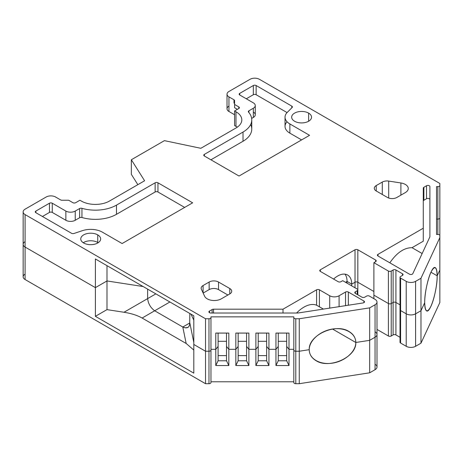 <?xml version="1.0" encoding="UTF-8"?>
<svg xmlns="http://www.w3.org/2000/svg" width="463" height="463" viewBox="0 0 463 463"><rect width="100%" height="100%" fill="white"/><g stroke="black" fill="none" stroke-linecap="round" stroke-linejoin="round"><path stroke-width="0.69" d="M439.85 300.522A1.991 1.146 180 0 1 439.85 300.533A1.991 1.146 180 0 0 439.85 300.522A1.991 1.146 180 0 1 439.85 300.533L439.85 268.065A1.991 1.146 0 0 0 439.85 268.048A1.991 1.146 180 0 1 439.85 268.065L439.85 270.056L437.176 275.821L430.937 272.215L437.176 275.821C437.419 289.873 430.127 313.845 426.527 310.823C425.335 310.031 424.727 307.322 424.698 302.709L420.983 310.714L420.983 343.181L439.85 302.53L420.983 343.181L415.6 346.289A6.627 3.826 180 0 1 406.225 346.289L400.599 343.042A1.991 1.146 180 0 1 400.02 342.232L400.02 309.764A1.991 1.146 0 0 0 400.599 310.575L400.599 343.042A1.991 1.146 180 0 1 400.599 341.422A1.991 1.146 180 0 0 400.599 343.042L406.225 346.289L406.225 313.821A6.627 3.826 0 0 0 415.6 313.821L420.983 310.714L420.983 278.246L415.595 281.354L420.983 278.246L439.85 237.588L439.85 235.592A1.991 1.146 0 0 0 437.859 234.446L437.859 219.086A1.991 1.146 0 0 0 439.85 217.934L439.85 235.586A1.991 1.146 0 0 0 437.859 234.446L437.859 219.086A1.991 1.146 0 0 0 439.85 217.934A1.991 1.146 180 0 1 437.859 219.086A1.991 1.146 0 0 0 439.85 217.934L439.85 235.586A1.991 1.146 0 0 0 437.859 234.446L437.859 186.612A1.991 1.146 0 0 0 439.85 185.466L439.85 183.475L259.419 79.3A6.627 3.826 0 0 0 250.043 79.3L228.954 91.477A6.627 3.826 0 0 0 227.015 94.186A6.627 3.826 0 0 0 228.954 96.889L234 99.8A1.991 1.146 180 0 1 234.579 100.61L234.579 107.711L237.392 109.337M400.02 337.295L395.911 334.928A1.991 1.146 0 0 0 393.104 334.928L393.104 302.461A1.991 1.146 180 0 1 395.911 302.461A1.991 1.146 0 0 0 393.104 302.461L391.229 303.543L393.104 302.461A1.991 1.146 180 0 1 395.911 302.461L395.911 334.928A1.991 1.146 0 0 0 393.104 334.928L393.104 302.461A1.991 1.146 180 0 1 395.911 302.461L395.911 334.928A1.991 1.146 0 0 0 393.104 334.928L393.104 302.461L391.229 303.543L393.104 302.461L391.229 303.543L393.104 302.461L393.104 269.987L391.229 271.069L391.229 336.011L393.104 334.928L391.229 336.011A1.991 1.146 180 0 1 388.416 336.011L376.998 329.419M376.998 334.523A6.627 3.826 180 0 1 375.059 337.226L375.059 304.758A6.627 3.826 0 0 0 376.998 302.05L376.998 334.523A6.627 3.826 180 0 1 375.059 337.226A6.627 3.826 180 0 0 376.998 334.494A6.627 3.826 180 0 1 376.998 334.523L376.998 366.991A6.627 3.826 180 0 1 375.059 369.694L369.677 372.802L299.254 383.7L295.799 383.7A1.991 1.146 180 0 1 293.814 382.548L293.814 350.092A1.991 1.146 0 0 0 295.799 351.232A1.991 1.146 180 0 1 293.814 350.08L293.814 350.08A1.991 1.146 0 0 0 295.799 351.232L299.26 351.232L309.232 349.687L299.254 351.232L295.799 351.232L295.799 383.7A1.991 1.146 180 0 1 293.814 382.548L293.814 350.092A1.991 1.146 0 0 0 295.799 351.232L295.799 383.7A1.991 1.146 180 0 1 293.814 382.548L293.814 316.848L210.966 316.848L210.966 382.548A1.991 1.146 180 0 1 208.975 383.7L205.526 383.7L25.089 279.525A6.627 3.826 180 0 1 23.15 276.822L23.15 244.383M218.096 345.682L218.096 360.787L226.511 360.787L228.832 365.55L215.781 365.55L218.096 360.787L218.096 333.082L218.096 346.446L215.781 349.316L210.966 349.316L215.781 349.316L215.781 365.55L218.096 360.787L226.511 360.787L226.511 346.446L228.832 349.316L235.835 349.316L235.835 365.55L238.15 360.787L246.571 360.787L246.571 346.446L248.886 349.316L255.889 349.316L255.889 365.55L258.209 360.787L266.624 360.787L266.624 346.446L268.945 349.316L275.948 349.316L275.948 365.55L278.263 360.787L286.678 360.787L286.678 346.446L288.999 349.316L293.814 349.316L288.999 349.316L288.999 365.55L275.948 365.55L278.263 360.787L278.263 345.682L278.263 346.446L275.948 349.316L268.945 349.316L268.945 365.55L255.889 365.55L258.209 360.787L258.209 345.682L258.209 346.446L255.889 349.316L248.886 349.316L248.886 365.55L235.835 365.55L238.15 360.787L238.15 345.682L238.15 346.446L235.835 349.316L228.832 349.316L228.832 365.55L215.781 365.55L218.096 360.787L218.096 345.682L218.096 346.446L215.781 349.316L210.966 349.316L210.966 381.784L293.814 381.784L293.814 382.548L293.814 381.784L210.966 381.784L210.966 382.548A1.991 1.146 180 0 1 208.975 383.7L205.526 383.7L25.089 279.525A6.627 3.826 180 0 1 25.089 274.113A6.627 3.826 180 0 0 25.089 279.525L25.089 247.057A6.627 3.826 180 0 1 23.15 244.354A6.627 3.826 0 0 0 25.089 247.057L25.089 279.525L205.526 383.7L205.526 351.232L193.806 344.466L193.806 373.143L95.39 316.327L193.806 373.143L193.806 315.783L95.39 258.962L193.806 315.783L193.806 373.143L95.39 316.327L95.39 287.645L106.988 280.948L143.165 286.545L106.988 280.948L95.39 287.645L25.089 247.057A6.627 3.826 180 0 1 25.089 241.645A6.627 3.826 180 0 0 25.089 247.057L25.089 279.525M436.534 219.086L437.859 219.086L437.859 186.612L436.534 186.612L436.534 234.446L436.534 228.786L436.534 234.446L436.534 228.786L436.534 234.446L437.859 234.446L436.534 234.446L436.534 186.612L437.859 186.612A1.991 1.146 0 0 0 439.85 185.466L439.85 217.934A1.991 1.146 180 0 1 437.859 219.086L436.534 219.086L436.534 221.864L436.534 219.086L437.859 219.086L436.534 219.086L437.859 219.086L436.534 219.086L436.534 186.612L437.859 186.612A1.991 1.146 0 0 0 439.85 185.466L439.85 268.065L439.85 235.592L439.85 237.588L420.983 278.246L420.983 343.181L415.6 346.289A6.627 3.826 180 0 1 406.225 346.289L400.599 343.042L400.599 310.575L400.599 343.042M406.225 346.289L406.225 313.821L400.599 310.575A1.991 1.146 0 0 1 400.02 309.764A1.991 1.146 0 0 0 400.599 310.575L406.225 313.821A6.627 3.826 0 0 0 415.595 313.821L420.983 310.714L420.983 343.181L415.6 346.289A6.627 3.826 180 0 1 406.225 346.289L406.225 313.821A6.627 3.826 0 0 0 415.6 313.821L420.983 310.714L420.983 278.246L439.85 237.588L439.85 235.592L439.85 268.065A1.991 1.146 0 0 0 439.85 268.048A1.991 1.146 180 0 1 439.85 268.065L439.85 302.53L420.983 343.181M391.229 336.011A1.991 1.146 180 0 1 388.416 336.011L388.416 271.069A1.991 1.146 0 0 0 391.229 271.069L393.104 269.987A1.991 1.146 180 0 1 395.911 269.987L402.474 273.778A1.991 1.146 180 0 1 402.474 275.398L402.474 273.778A1.991 1.146 180 0 1 402.474 275.398L402.474 273.778A1.991 1.146 180 0 1 403.059 274.588A1.991 1.146 180 0 1 402.474 275.398L402.474 273.778L395.911 269.987L395.911 302.461L400.02 304.828L395.911 302.461A1.991 1.146 0 0 0 393.104 302.461L393.104 269.987A1.991 1.146 180 0 1 395.911 269.987L395.911 302.461A1.991 1.146 0 0 0 393.104 302.461L393.104 269.987L391.229 271.069L391.229 336.011A1.991 1.146 180 0 1 388.416 336.011L388.416 303.543A1.991 1.146 0 0 0 391.229 303.543L391.229 336.011L393.104 334.928M388.416 336.011L388.416 303.543L373.884 295.151L373.884 298.67L373.884 262.683L375.643 261.67L375.643 260.044L357.835 249.765L357.835 282.233A1.991 1.146 0 0 0 355.023 282.233A1.991 1.146 180 0 1 357.835 282.233L357.835 294.815L357.835 282.233A1.991 1.146 0 0 0 355.023 282.233L351.741 284.126L347.047 281.417L351.741 284.126L355.023 282.233A1.991 1.146 180 0 1 357.835 282.233A1.991 1.146 0 0 0 355.023 282.233L351.741 284.126A19.886 11.482 120 0 0 347.626 275.022A19.886 11.482 120 0 0 333.603 279.062A19.886 11.482 120 0 1 351.741 284.126L347.047 281.417L345.525 282.297L347.047 281.417A19.886 11.482 120 0 0 344.993 274.154A19.886 11.482 120 0 1 347.047 281.417L351.741 284.126L355.023 282.233A1.991 1.146 180 0 1 357.835 282.233L357.83 289.879A1.991 1.146 0 0 0 357.251 289.062L342.718 280.676L340.965 281.689A1.991 1.146 180 0 1 338.152 281.689L320.344 271.411A1.991 1.146 180 0 1 319.759 270.595A1.991 1.146 180 0 1 320.344 269.784L355.023 249.765A1.991 1.146 180 0 1 357.835 249.765L357.835 282.233L373.884 291.499L357.835 282.233L373.884 291.499L357.835 282.233L373.884 291.499L357.835 282.233L357.835 249.765A1.991 1.146 180 0 0 355.023 249.765A1.991 1.146 180 0 1 357.835 249.765L375.643 260.044A1.991 1.146 180 0 1 376.228 260.854A1.991 1.146 180 0 1 375.643 261.67L375.643 260.044A1.991 1.146 180 0 1 375.643 261.67L375.643 260.044L357.835 249.765M376.998 334.494A6.627 3.826 180 0 1 375.059 337.226L369.677 340.334L369.677 372.802L375.059 369.694L375.059 337.226L369.677 340.334L369.677 307.866L299.26 318.758L369.677 307.866L375.059 304.758L369.677 307.866L369.677 372.802L299.254 383.7L295.799 383.7L299.254 383.7L369.677 372.802L369.677 307.866L375.059 304.758A6.627 3.826 0 0 0 375.059 299.347L369.433 296.1A1.991 1.146 0 0 0 366.621 296.1L364.746 297.182A1.991 1.146 180 0 1 361.939 297.182L355.376 293.392A1.991 1.146 180 0 1 354.791 292.581A1.991 1.146 180 0 1 355.376 291.771L355.376 293.392A1.991 1.146 180 0 1 355.376 291.771L355.376 293.392A1.991 1.146 180 0 1 355.376 291.771L355.376 293.392L361.939 297.182L355.376 293.392M218.096 333.082L218.096 346.446L215.781 349.316L210.966 349.316L210.966 350.08A1.991 1.146 180 0 1 208.975 351.232L205.526 351.232L208.975 351.232L205.526 351.232L205.526 318.758L208.975 318.758A1.991 1.146 0 0 0 210.966 317.612L210.966 316.848L293.814 316.848L293.814 317.612A1.991 1.146 0 0 0 295.799 318.758L295.799 351.232A1.991 1.146 180 0 1 293.814 350.08L293.814 317.612A1.991 1.146 0 0 0 295.799 318.758L295.799 351.232L299.254 351.232L309.232 349.687C309.139 358.819 320.06 365.128 332.521 363.131C344.981 361.267 355.897 351.585 355.804 342.481L332.521 329.037L355.804 342.481L332.521 329.037L355.804 342.481L369.677 340.334L355.804 342.481C356.718 356.921 329.494 369.387 316.055 360.683C311.611 358.009 309.336 354.345 309.232 349.687C308.323 335.247 335.548 322.78 348.986 331.485C353.431 334.153 355.7 337.822 355.804 342.481L332.521 329.037L355.804 342.481L369.677 340.334L375.059 337.226L369.677 340.334L355.804 342.481C355.897 351.585 344.981 361.267 332.521 363.131C320.06 365.128 309.139 358.819 309.232 349.687L299.254 351.232L299.254 383.7L299.254 351.232L295.799 351.232A1.991 1.146 180 0 1 293.814 350.08L293.814 317.612A1.991 1.146 0 0 0 295.799 318.758L299.26 318.758L369.677 307.866M286.678 341.283L278.263 341.283L286.678 341.283M266.624 341.283L258.209 341.283L266.624 341.283M246.571 341.283L238.15 341.283L246.571 341.283M226.511 341.283L218.096 341.283L226.511 341.283M293.814 381.784L210.966 381.784L210.966 350.08A1.991 1.146 180 0 1 208.975 351.232L205.526 351.232L208.975 351.232L208.975 383.7L208.975 351.232A1.991 1.146 0 0 0 210.966 350.08L210.966 382.548A1.991 1.146 180 0 1 208.975 383.7L205.526 383.7L205.526 351.232L193.806 344.466L193.806 315.783L95.39 258.962L95.39 287.645L25.089 247.057L95.39 287.645L106.988 280.948L143.165 286.545L106.988 280.948L95.39 287.645L95.39 316.327L106.988 309.631L106.988 280.948L143.165 286.545L106.988 280.948L95.39 287.645L25.089 247.057L95.39 287.645L95.39 316.327L106.988 309.631L106.988 265.658L106.988 309.631L95.39 316.327M193.806 320.17L191.022 314.174L193.806 320.176M346.972 283.13A19.886 11.482 120 0 0 347.047 281.417L345.525 282.297L347.047 281.417A19.886 11.482 120 0 1 346.972 283.13A19.886 11.482 120 0 0 347.047 281.417L351.741 284.126A19.886 11.482 120 0 1 351.666 285.845A19.886 11.482 120 0 0 351.741 284.126A19.886 11.482 120 0 0 333.603 279.062M193.806 350.069L186.161 343.471L193.806 350.069L186.161 343.471L142.106 318.035C137.366 315.361 131.33 313.434 123.991 312.259L147.645 298.6C148.218 303.676 150.556 307.733 154.677 310.777L182.792 327.011L185.177 327.862L187.903 327.422L188.863 326.583L189.68 324.656L189.824 313.486M123.991 312.259L147.645 298.6C148.218 303.676 150.556 307.733 154.677 310.777L142.106 318.035C137.366 315.361 131.33 313.434 123.991 312.259L147.645 298.6C148.218 303.676 150.556 307.733 154.677 310.777L169.904 301.986L154.677 310.777L182.792 327.011L186.161 343.471L142.106 318.035C137.366 315.361 131.33 313.434 123.991 312.259L106.988 309.631M155.846 293.866L147.645 298.6L155.846 293.866L147.645 298.6L147.645 289.132M226.511 355.619L218.096 355.619M246.571 355.619L238.15 355.619M238.15 345.682L238.15 360.787L246.571 360.787L248.886 365.55L235.835 365.55L238.15 360.787L246.571 360.787L246.571 346.446L248.886 349.316L248.886 333.082L235.835 333.082L248.886 333.082L248.886 365.55L235.835 365.55L235.835 333.082L248.886 333.082L248.886 365.55L246.571 360.787L246.571 346.446L248.886 349.316L255.889 349.316L255.889 333.082L268.945 333.082L268.945 365.55L255.889 365.55L258.209 360.787L266.624 360.787L268.945 365.55L255.889 365.55L255.889 349.316L248.886 349.316L255.889 349.316L248.886 349.316L246.571 346.446L248.886 349.316L246.571 346.446L246.571 333.082M266.624 355.619L258.209 355.619M286.678 355.619L278.263 355.619M278.263 345.682L278.263 360.787L286.678 360.787L288.999 365.55L275.948 365.55L278.263 360.787L286.678 360.787L286.678 346.446L288.999 349.316L288.999 333.082L275.948 333.082L288.999 333.082L288.999 365.55L275.948 365.55L275.948 333.082L288.999 333.082L288.999 365.55L286.678 360.787L286.678 346.446L288.999 349.316L293.814 349.316L288.999 349.316L293.814 349.316L288.999 349.316L286.678 346.446L288.999 349.316L286.678 346.446L286.678 333.082M429.907 236.83L412.817 273.662A1.991 1.146 0 0 1 409.489 274.177A1.991 1.146 0 0 0 412.817 273.662L429.907 236.83L429.907 186.572A1.991 1.146 0 0 0 428.68 185.513A1.991 1.146 0 0 0 426.516 185.761L426.516 198.749A1.991 1.146 180 0 1 428.68 198.5A1.991 1.146 180 0 1 429.907 199.559L429.907 186.572A1.991 1.146 0 0 0 428.68 185.513A1.991 1.146 0 0 0 426.516 185.761L426.516 198.749A1.991 1.146 180 0 1 428.68 198.5A1.991 1.146 180 0 1 429.907 199.559L429.907 186.572A1.991 1.146 0 0 0 428.68 185.513A1.991 1.146 0 0 0 426.516 185.761L426.516 198.749A1.991 1.146 180 0 1 428.68 198.5A1.991 1.146 180 0 1 429.907 199.559L429.907 236.83L429.907 186.572L429.907 236.83L412.817 273.662A1.991 1.146 0 0 1 409.489 274.177L377.987 255.987L409.489 274.177L377.987 255.987L377.987 254.361L423.28 228.213L423.28 188.105L423.28 241.2L412.035 247.693C404.216 247.641 396.814 252.682 389.829 262.822C396.814 252.682 404.216 247.641 412.035 247.693L422.158 253.539L412.035 247.693C404.216 247.641 396.814 252.682 389.829 262.822M426.516 198.749L423.865 200.276A1.991 1.146 180 0 0 423.28 201.092A1.991 1.146 180 0 1 423.865 200.276L423.865 187.289A1.991 1.146 0 0 0 423.28 188.105L423.28 201.092A1.991 1.146 180 0 1 423.865 200.276L426.516 198.749L423.865 200.276L423.865 187.289L426.516 185.761L423.865 187.289A1.991 1.146 0 0 0 423.28 188.105L423.28 241.2L412.035 247.693L422.158 253.539M377.987 255.987A1.991 1.146 0 0 1 377.987 254.361A1.991 1.146 0 0 0 377.987 255.987L377.987 254.361A1.991 1.146 0 0 0 377.403 255.177A1.991 1.146 0 0 0 377.987 255.987L377.987 254.361L423.28 228.213L423.28 188.105A1.991 1.146 0 0 1 423.865 187.289L426.516 185.761M209.484 312.681L209.484 311.061A1.991 1.146 0 0 0 208.906 311.871A1.991 1.146 0 0 0 210.891 313.023L297.946 313.023L363.027 302.952A1.991 1.146 0 0 0 364.503 301.841A1.991 1.146 0 0 0 363.918 301.031L348.344 292.043A1.991 1.146 0 0 0 345.531 292.043L345.531 305.661M339.09 306.656L339.09 295.759L339.09 306.656L339.09 295.759L345.531 292.043L339.09 295.759A6.627 3.826 180 0 1 329.714 295.759L329.714 308.103M283.015 313.023L283.015 309.191L283.015 313.023L283.015 309.191L316.594 289.809A1.991 1.146 180 0 1 319.406 289.809L329.714 295.759L319.406 289.809L319.406 306.755L316.594 305.221A27.508 15.881 120 0 0 296.604 313.023A27.508 15.881 120 0 1 316.594 305.221L316.594 289.809A1.991 1.146 180 0 1 319.406 289.809L329.714 295.759A6.627 3.826 180 0 0 339.09 295.759A6.627 3.826 180 0 1 329.714 295.759M283.015 309.191L213.541 309.191L213.541 313.023L213.541 309.191L283.015 309.191L316.594 289.809L283.015 309.191L213.541 309.191A1.991 1.146 0 0 0 212.135 309.533L212.135 313.023M363.918 301.031A1.991 1.146 0 0 1 363.027 302.952L297.946 313.023L210.891 313.023A1.991 1.146 0 0 1 209.056 312.311A1.991 1.146 0 0 1 209.484 311.061L212.135 309.533L209.484 311.061A1.991 1.146 0 0 0 209.056 312.311A1.991 1.146 0 0 0 210.891 313.023L297.946 313.023L363.027 302.952A1.991 1.146 0 0 0 363.918 301.031L363.918 302.657L363.918 301.031L348.344 292.043A1.991 1.146 0 0 0 345.531 292.043A1.991 1.146 0 0 1 348.344 292.043L348.344 305.221L348.344 292.043L363.918 301.031L363.918 302.657M323.423 309.081L316.594 305.221A27.508 15.881 120 0 0 296.604 313.023M388.694 198.031L388.694 181.079L388.694 198.031L388.694 181.079L400.894 182.966A9.943 5.741 0 0 1 407.926 187.023A9.943 5.741 0 0 1 405.351 192.567L396.849 197.475A6.627 3.826 0 0 1 387.479 197.475L376.228 190.982L376.228 185.57A6.627 3.826 0 0 0 374.289 188.273A6.627 3.826 0 0 0 376.228 190.982L376.228 185.57A6.627 3.826 0 0 0 376.228 190.982L376.228 185.57A6.627 3.826 0 0 0 376.228 190.982L387.479 197.475A6.627 3.826 0 0 0 396.849 197.475L405.351 192.567A9.943 5.741 0 0 0 408.262 188.51A9.943 5.741 0 0 0 400.894 182.966L400.894 195.143M388.694 181.079A6.627 3.826 0 0 0 382.293 182.069A6.627 3.826 0 0 1 388.694 181.079L400.894 182.966L388.694 181.079A6.627 3.826 0 0 0 382.293 182.069L376.228 185.57L382.293 182.069L382.293 194.483L382.293 182.069L376.228 185.57M229.775 293.936L221.273 298.843A9.943 5.741 0 0 1 211.672 300.325A9.943 5.741 0 0 1 204.646 296.268A9.943 5.741 0 0 0 211.672 300.325A9.943 5.741 0 0 0 221.273 298.843L229.775 293.936A6.627 3.826 0 0 0 231.72 291.227A6.627 3.826 0 0 0 229.775 288.524L218.53 282.031A6.627 3.826 0 0 0 209.154 282.031L203.089 285.532A6.627 3.826 0 0 0 201.15 288.235A6.627 3.826 0 0 0 201.376 289.225L204.646 296.268A9.943 5.741 0 0 0 211.672 300.325A9.943 5.741 0 0 0 221.273 298.843L229.775 293.936A6.627 3.826 0 0 0 229.775 288.524L229.775 293.936A6.627 3.826 0 0 0 229.775 288.524L218.53 282.031A6.627 3.826 0 0 0 209.154 282.031L209.154 289.606L203.159 293.067L209.154 289.606A6.627 3.826 180 0 1 218.53 289.606L218.53 282.031A6.627 3.826 0 0 0 209.154 282.031L203.089 285.532A6.627 3.826 0 0 0 201.376 289.225L204.646 296.268L201.376 289.225A6.627 3.826 0 0 1 203.089 285.532L203.089 292.923L203.089 285.532L209.154 282.031L209.154 289.606A6.627 3.826 180 0 1 218.53 289.606L218.53 282.031L229.775 288.524L229.775 293.936L229.775 288.524M227.9 295.018L218.53 289.606L227.9 295.018L218.53 289.606L218.53 282.031M210.914 159.799L243.017 141.261A29.823 17.218 0 0 0 250.668 124.489A29.823 17.218 0 0 1 243.017 141.261L210.914 159.799L243.017 141.261L243.017 132.065A29.823 17.218 0 0 0 251.75 119.888L251.75 129.084A29.823 17.218 0 0 1 243.017 141.261L243.017 132.065L204.351 154.387L204.351 156.008L239.03 176.033L309.562 135.312L289.879 123.945L309.562 135.312L239.03 176.033L309.562 135.312L289.879 123.945A16.57 9.567 0 0 1 285.029 117.18A16.57 9.567 0 0 1 287.245 112.399L292.136 107.509A1.991 1.146 180 0 0 292.402 106.936A1.991 1.146 180 0 0 291.817 106.125L256.137 85.522L256.137 94.724A1.991 1.146 0 0 0 253.325 94.724L246.299 98.781L253.325 94.724L253.325 85.522L239.736 93.37L239.736 94.996L253.325 102.844A6.627 3.826 0 0 1 255.269 105.547A6.627 3.826 0 0 1 253.325 108.255L248.92 110.796L248.92 112.561M285.029 117.18L285.029 126.382A16.57 9.567 0 0 0 289.879 133.147L301.598 139.913L289.879 133.147L289.879 123.945L289.879 133.147L301.598 139.913M287.072 112.584L256.137 94.724A1.991 1.146 0 0 0 253.325 94.724L246.299 98.781M255.269 105.547L255.269 114.749A6.627 3.826 180 0 1 253.325 117.452L251.641 118.424L253.325 117.452L253.325 108.255L248.92 110.796A1.991 1.146 180 0 0 248.336 111.606A1.991 1.146 180 0 0 248.55 112.127A1.991 1.146 180 0 1 248.92 110.796L253.325 108.255A6.627 3.826 0 0 0 253.325 102.844L239.736 94.996A1.991 1.146 180 0 1 239.151 94.18A1.991 1.146 180 0 1 239.736 93.37L239.736 94.996L253.325 102.844A6.627 3.826 0 0 1 253.325 108.255L253.325 117.452L251.641 118.424M251.75 119.888A29.823 17.218 0 0 0 248.55 112.127A1.991 1.146 180 0 1 248.92 110.796M238.798 108.521L234.579 110.958L234.579 125.571L235.985 126.382A19.886 11.482 0 0 1 237.264 127.192A19.886 11.482 0 0 0 235.985 126.382L234.579 125.571L234.579 110.958L238.798 108.521L238.798 106.901A1.991 1.146 180 0 1 238.798 108.521L238.798 106.901A1.991 1.146 180 0 1 238.798 108.521L238.798 106.901L234.579 104.464L234.579 100.61L234.579 104.464L238.798 106.901A1.991 1.146 180 0 1 239.377 107.711A1.991 1.146 180 0 1 238.798 108.521L234.579 110.958L235.985 111.768A19.886 11.482 180 0 1 241.808 119.888A19.886 11.482 180 0 1 235.985 128.002L200.838 148.299L164.417 140.642L131.342 159.741L164.417 140.642L200.838 148.299L164.417 140.642L131.342 159.741L144.601 180.767L109.447 201.058A19.886 11.482 180 0 1 81.332 201.058L79.925 200.248L81.332 201.058A19.886 11.482 180 0 0 109.447 201.058A19.886 11.482 180 0 1 81.332 201.058L79.925 200.248L75.706 202.684A1.991 1.146 180 0 1 72.894 202.684L68.674 200.248L62.001 200.248A1.991 1.146 180 0 1 60.595 199.912L55.554 197.001A6.627 3.826 0 0 0 46.178 197.001L25.089 209.178A6.627 3.826 0 0 0 23.15 211.88A6.627 3.826 0 0 0 25.089 214.589L25.089 247.057L95.39 287.645L106.988 280.948L106.988 265.658M205.526 383.7L205.526 351.232L193.806 344.466L205.526 351.232L205.526 318.758L25.089 214.589L25.089 247.057L25.089 214.589A6.627 3.826 0 0 1 25.089 209.178L46.178 197.001A6.627 3.826 0 0 1 55.554 197.001L60.595 199.912A1.991 1.146 180 0 0 62.001 200.248A1.991 1.146 180 0 1 60.595 199.912L55.554 197.001A6.627 3.826 0 0 0 46.178 197.001L25.089 209.178A6.627 3.826 0 0 0 25.089 214.589L205.526 318.758L208.975 318.758A1.991 1.146 0 0 0 210.966 317.612L210.966 350.08A1.991 1.146 180 0 1 208.975 351.232A1.991 1.146 0 0 0 210.966 350.08A1.991 1.146 0 0 1 208.975 351.232L208.975 318.758A1.991 1.146 0 0 0 210.966 317.612L210.966 350.08M376.998 302.05A6.627 3.826 0 0 0 375.059 299.347L369.433 296.1A1.991 1.146 0 0 0 366.621 296.1L364.746 297.182A1.991 1.146 180 0 1 361.939 297.182A1.991 1.146 180 0 0 364.746 297.182L366.621 296.1A1.991 1.146 0 0 1 369.433 296.1L375.059 299.347A6.627 3.826 0 0 1 375.059 304.758L375.059 337.226L369.677 340.334L355.804 342.481C355.897 333.348 344.981 327.04 332.521 329.037C320.06 330.895 309.139 340.577 309.232 349.687L299.26 351.232L299.26 318.758L295.799 318.758L299.26 318.758L299.26 351.232L309.232 349.687C309.139 340.577 320.06 330.895 332.521 329.037C344.981 327.04 355.897 333.348 355.804 342.481L369.677 340.334L375.059 337.226L375.059 304.758M357.251 294.474L357.251 290.689L357.251 294.474L357.251 290.689L355.376 291.771L357.251 290.689A1.991 1.146 0 0 0 357.83 289.879M373.884 262.683L373.884 295.151L373.884 262.683L388.416 271.069L388.416 303.543A1.991 1.146 0 0 0 391.229 303.543A1.991 1.146 0 0 1 388.416 303.543L373.884 295.151L388.416 303.543A1.991 1.146 0 0 0 391.229 303.543A1.991 1.146 0 0 1 388.416 303.543L388.416 271.069L373.884 262.683L375.643 261.67L373.884 262.683L388.416 271.069A1.991 1.146 0 0 0 391.229 271.069L391.229 303.543A1.991 1.146 0 0 1 388.416 303.543L373.884 295.151L373.884 298.67M402.474 275.398L400.599 276.48A1.991 1.146 0 0 0 400.02 277.296A1.991 1.146 0 0 0 400.599 278.107L400.599 310.575L406.225 313.821L400.599 310.575A1.991 1.146 0 0 1 400.02 309.764L400.02 277.296M400.599 278.107L406.225 281.354A6.627 3.826 0 0 0 415.595 281.354L415.595 313.821A6.627 3.826 0 0 1 406.225 313.821L406.225 281.354L400.599 278.107A1.991 1.146 0 0 1 400.599 276.48A1.991 1.146 0 0 0 400.599 278.107L400.599 310.575L406.225 313.821L406.225 281.354A6.627 3.826 0 0 0 415.595 281.354L415.595 313.821A6.627 3.826 0 0 1 406.225 313.821L406.225 281.354L400.599 278.107L400.599 310.575A1.991 1.146 0 0 1 400.599 308.954A1.991 1.146 0 0 0 400.599 310.575L406.225 313.821A6.627 3.826 0 0 0 415.6 313.821L420.983 310.714L424.698 302.704C424.455 288.652 431.748 264.68 435.347 267.701C436.54 268.499 437.147 271.202 437.176 275.821L439.85 270.056L439.85 237.588L439.85 270.056L437.176 275.821C437.199 284.884 434.277 299.185 430.937 306.309C427.175 313.324 425.098 312.126 424.698 302.709L420.983 310.714L424.698 302.709C425.098 312.126 427.175 313.324 430.937 306.309C434.277 299.185 437.199 284.884 437.176 275.821L439.85 270.056L439.85 302.53L439.85 270.056L437.176 275.821C436.777 266.399 434.699 265.201 430.937 272.215C427.598 279.339 424.669 293.64 424.698 302.704L420.983 310.714L415.595 313.821L415.6 346.289L415.6 313.821L420.983 310.714L424.698 302.704C424.669 293.64 427.598 279.339 430.937 272.215C434.699 265.201 436.777 266.399 437.176 275.821L439.85 270.056L439.85 268.065A1.991 1.146 0 0 0 439.85 268.048A1.991 1.146 180 0 1 439.85 268.065L439.85 217.934A1.991 1.146 180 0 1 437.859 219.086L437.859 186.612M81.945 217.512A29.823 17.218 180 0 0 116.479 214.317L155.14 191.995L155.14 182.798A1.991 1.146 180 0 1 157.952 182.798L157.952 191.995A1.991 1.146 0 0 0 155.14 191.995L116.479 214.317L116.479 205.121L155.14 182.798A1.991 1.146 180 0 1 157.952 182.798L157.952 191.995A1.991 1.146 0 0 0 155.14 191.995L116.479 214.317A29.823 17.218 180 0 1 81.945 217.512A29.823 17.218 180 0 0 116.479 214.317L116.479 205.121L155.14 182.798A1.991 1.146 180 0 1 157.952 182.798L192.637 202.817L122.105 243.538L102.421 232.177A16.57 9.567 180 0 0 82.42 230.655L73.953 233.479L82.42 230.655A16.57 9.567 180 0 1 102.421 232.177A16.57 9.567 180 0 0 82.42 230.655L73.953 233.479A1.991 1.146 180 0 1 71.551 233.294L35.871 212.696A1.991 1.146 180 0 1 35.286 211.88A1.991 1.146 180 0 1 35.871 211.07L49.46 203.222A1.991 1.146 180 0 1 52.273 203.222L65.862 211.07A6.627 3.826 0 0 0 75.237 211.07L79.642 208.529A1.991 1.146 180 0 1 81.945 208.315L81.945 217.512A1.991 1.146 0 0 0 79.642 217.726L79.642 208.529A1.991 1.146 180 0 1 81.945 208.315L81.945 217.512A1.991 1.146 0 0 0 79.642 217.726L79.642 208.529A1.991 1.146 180 0 1 81.945 208.315L81.945 217.512A1.991 1.146 0 0 0 79.642 217.726L79.642 208.529L75.237 211.07L79.642 208.529M116.479 214.317L116.479 205.121A29.823 17.218 180 0 1 81.945 208.315A29.823 17.218 180 0 0 116.479 205.121A29.823 17.218 180 0 1 81.945 208.315M308.63 113.122A9.943 5.741 180 0 1 311.541 117.18A9.943 5.741 180 0 1 301.598 122.921A9.943 5.741 180 0 1 291.655 117.18A9.943 5.741 180 0 1 297.79 111.878A9.943 5.741 180 0 1 308.63 113.122A9.943 5.741 180 0 1 304.168 122.724A9.943 5.741 180 0 1 291.997 115.698A9.943 5.741 180 0 1 308.63 113.122L308.63 121.242L308.63 113.122A9.943 5.741 180 0 1 304.168 122.724A9.943 5.741 180 0 1 291.997 115.698A9.943 5.741 180 0 1 308.63 113.122M98.173 242.728A9.943 5.741 0 0 0 97.734 242.456A9.943 5.741 0 0 1 98.173 242.728A9.943 5.741 0 0 0 97.734 242.456L97.734 234.88A9.943 5.741 180 0 1 93.277 244.487A9.943 5.741 180 0 1 81.1 237.455A9.943 5.741 180 0 1 97.734 234.88A9.943 5.741 180 0 1 100.645 238.943A9.943 5.741 180 0 1 90.702 244.678A9.943 5.741 180 0 1 80.765 238.943A9.943 5.741 180 0 1 86.899 233.636A9.943 5.741 180 0 1 97.734 234.88A9.943 5.741 180 0 1 93.277 244.487A9.943 5.741 180 0 1 81.1 237.455A9.943 5.741 180 0 1 97.734 234.88L97.734 242.456A9.943 5.741 0 0 0 83.236 242.728A9.943 5.741 0 0 1 97.734 242.456A9.943 5.741 0 0 0 83.236 242.728M253.325 94.724L253.325 85.522A1.991 1.146 180 0 1 256.137 85.522L256.137 94.724A1.991 1.146 0 0 0 253.325 94.724L253.325 85.522L239.736 93.37L239.736 94.996A1.991 1.146 180 0 1 239.736 93.37L253.325 85.522A1.991 1.146 180 0 1 256.137 85.522L256.137 94.724M204.351 156.008A1.991 1.146 180 0 1 203.766 155.198A1.991 1.146 180 0 1 204.351 154.387L204.351 156.008L239.03 176.033L204.351 156.008A1.991 1.146 180 0 1 204.351 154.387L204.351 156.008A1.991 1.146 180 0 1 204.351 154.387L243.017 132.065A29.823 17.218 0 0 0 248.55 112.127A29.823 17.218 0 0 1 243.017 132.065L204.351 154.387M52.273 203.222L52.273 212.424L65.862 220.272L65.862 211.07L52.273 203.222L52.273 212.424A1.991 1.146 0 0 0 49.46 212.424L49.46 203.222A1.991 1.146 180 0 1 52.273 203.222L52.273 212.424A1.991 1.146 0 0 0 49.46 212.424L42.434 216.481L49.46 212.424L49.46 203.222L35.871 211.07L35.871 212.696A1.991 1.146 180 0 1 35.871 211.07L35.871 212.696L71.551 233.294A1.991 1.146 180 0 0 73.953 233.479A1.991 1.146 180 0 1 71.551 233.294L35.871 212.696A1.991 1.146 180 0 1 35.871 211.07L49.46 203.222A1.991 1.146 180 0 1 52.273 203.222L65.862 211.07A6.627 3.826 0 0 0 75.237 211.07L75.237 220.272L79.642 217.726L75.237 220.272A6.627 3.826 180 0 1 65.862 220.272L65.862 211.07A6.627 3.826 0 0 0 75.237 211.07L75.237 220.272L79.642 217.726M157.952 182.798L192.637 202.817L157.952 182.798L157.952 191.995L184.668 207.418M226.511 333.082L226.511 346.446L228.832 349.316L228.832 333.082L215.781 333.082L228.832 333.082L228.832 365.55L215.781 365.55L215.781 333.082L228.832 333.082L228.832 365.55L226.511 360.787L226.511 346.446L228.832 349.316L235.835 349.316L228.832 349.316L235.835 349.316L228.832 349.316L226.511 346.446L228.832 349.316L226.511 346.446L226.511 333.082L226.511 360.787L228.832 365.55M238.15 360.787L238.15 346.446L235.835 349.316L235.835 365.55M258.209 345.682L258.209 360.787L258.209 333.082L258.209 346.446L255.889 349.316L255.889 365.55M266.624 333.082L266.624 346.446L268.945 349.316L268.945 365.55L266.624 360.787L266.624 346.446L268.945 349.316L275.948 349.316L268.945 349.316L268.945 333.082L255.889 333.082L268.945 333.082L268.945 349.316L275.948 349.316L268.945 349.316L266.624 346.446L268.945 349.316L266.624 346.446L266.624 333.082L266.624 360.787L268.945 365.55M278.263 360.787L278.263 346.446L275.948 349.316L275.948 365.55M137.847 184.668L131.342 174.348L131.342 159.741L144.601 180.767L109.447 201.058L144.601 180.767L131.342 159.741L131.342 174.348L137.847 184.668L131.342 174.348L131.342 159.741M227.015 94.186L227.015 108.793A6.627 3.826 0 0 0 228.954 111.502L234.579 114.749M234.579 103.857A1.991 1.146 0 0 0 234 103.046A1.991 1.146 0 0 1 234.579 103.857A1.991 1.146 0 0 0 234 103.046L234 99.8A1.991 1.146 180 0 1 234.579 100.61A1.991 1.146 180 0 0 234 99.8L228.954 96.889L234 99.8L234 103.046L234 99.8M375.059 369.694L375.059 337.226A6.627 3.826 180 0 0 375.059 331.815A6.627 3.826 180 0 1 375.059 337.226L375.059 369.694A6.627 3.826 180 0 0 375.059 364.283A6.627 3.826 180 0 1 375.059 369.694L369.677 372.802M278.263 346.446L275.948 349.316L275.948 333.082L275.948 349.316L278.263 346.446L275.948 349.316L278.263 346.446L278.263 333.082M258.209 346.446L255.889 349.316L255.889 333.082L255.889 349.316L258.209 346.446L255.889 349.316L258.209 346.446L258.209 333.082M238.15 346.446L235.835 349.316L235.835 333.082L235.835 349.316L238.15 346.446L235.835 349.316L238.15 346.446L238.15 333.082M355.023 287.778L355.023 249.765L320.344 269.784L355.023 249.765L355.023 282.233L355.023 249.765M351.666 285.845A19.886 11.482 120 0 0 351.741 284.126L347.047 281.417A19.886 11.482 120 0 0 344.993 274.154M169.904 301.986L154.677 310.777L182.792 327.011L189.824 322.954L193.806 342.417M299.254 351.232L299.254 383.7M439.85 300.533L439.85 235.592M186.161 343.471L182.792 327.011L186.161 343.471L142.106 318.035L154.677 310.777L142.106 318.035M182.792 327.011C187.22 328.909 189.564 327.555 189.824 322.954L182.792 327.011C187.22 328.909 189.564 327.555 189.824 322.954L182.792 327.011M218.096 346.446L215.781 349.316L210.966 349.316L215.781 349.316L218.096 346.446L215.781 349.316L215.781 365.55M286.678 360.787L288.999 365.55M258.209 360.787L266.624 360.787M246.571 360.787L248.886 365.55M218.096 360.787L226.511 360.787M423.28 241.2L423.28 228.213L423.28 241.2L412.035 247.693M429.907 199.559L429.907 186.572L429.907 199.559M213.541 313.023L213.541 309.191A1.991 1.146 0 0 0 212.135 309.533L209.484 311.061M209.154 282.031L209.154 289.606L203.159 293.067M209.154 289.606A6.627 3.826 180 0 1 218.53 289.606M289.879 133.147A16.57 9.567 0 0 1 287.072 121.781A16.57 9.567 0 0 0 289.879 133.147L289.879 123.945A16.57 9.567 0 0 1 287.245 112.399L292.136 107.509A1.991 1.146 180 0 0 291.817 106.125L256.137 85.522L291.817 106.125A1.991 1.146 180 0 1 292.136 107.509L287.245 112.399A16.57 9.567 0 0 0 289.879 123.945M291.817 107.827L291.817 106.125M253.325 117.452A6.627 3.826 180 0 0 253.325 112.04A6.627 3.826 180 0 1 253.325 117.452L253.325 108.255M234.579 110.958L235.985 111.768A19.886 11.482 180 0 1 235.985 128.002L200.838 148.299L235.985 128.002A19.886 11.482 180 0 0 235.985 111.768L235.985 126.382L235.985 111.768L234.579 110.958L234.579 125.571L235.985 126.382L235.985 111.768M75.706 202.684L79.925 200.248L75.706 202.684A1.991 1.146 180 0 1 72.894 202.684L68.674 200.248L62.001 200.248L68.674 200.248L72.894 202.684A1.991 1.146 180 0 0 75.706 202.684M357.251 290.689A1.991 1.146 0 0 0 357.251 289.062L342.718 280.676L340.965 281.689A1.991 1.146 180 0 1 338.152 281.689L320.344 271.411A1.991 1.146 180 0 1 320.344 269.784L320.344 271.411A1.991 1.146 180 0 1 320.344 269.784L320.344 271.411L338.152 281.689A1.991 1.146 180 0 0 340.965 281.689L342.718 280.676L357.251 289.062A1.991 1.146 0 0 1 357.251 290.689L355.376 291.771M439.85 217.934L439.85 183.475L259.419 79.3A6.627 3.826 0 0 0 250.043 79.3L228.954 91.477A6.627 3.826 0 0 0 228.954 96.889L228.954 111.502A6.627 3.826 0 0 1 228.954 106.091A6.627 3.826 0 0 0 228.954 111.502L228.954 96.889L228.954 111.502M377.987 254.361L423.28 228.213M213.541 309.191A1.991 1.146 0 0 0 212.135 309.533M339.09 295.759L345.531 292.043M376.228 190.982L387.479 197.475A6.627 3.826 0 0 0 396.849 197.475L405.351 192.567A9.943 5.741 0 0 0 407.926 187.023A9.943 5.741 0 0 0 400.894 182.966M192.637 202.817L122.105 243.538L102.421 232.177L122.105 243.538L192.637 202.817M75.237 211.07L75.237 220.272A6.627 3.826 180 0 1 65.862 220.272L52.273 212.424L65.862 220.272L65.862 211.07M116.479 205.121L155.14 182.798L155.14 191.995L155.14 182.798M42.434 216.481L49.46 212.424L49.46 203.222M205.526 318.758L205.526 351.232L193.806 344.466L205.526 351.232L208.975 351.232L208.975 318.758L205.526 318.758L25.089 214.589M295.799 318.758L295.799 351.232L299.26 351.232L299.26 318.758M406.225 281.354A6.627 3.826 0 0 0 415.595 281.354L420.983 278.246M402.474 273.778L395.911 269.987L395.911 334.928M393.104 269.987A1.991 1.146 180 0 1 395.911 269.987M388.416 271.069A1.991 1.146 0 0 0 391.229 271.069M375.643 260.044A1.991 1.146 180 0 1 375.643 261.67M436.534 228.786L436.534 234.446L437.859 234.446M215.781 349.316L215.781 333.082L215.781 349.316M210.966 317.612L210.966 316.848L293.814 316.848L293.814 382.548M228.954 96.889A6.627 3.826 0 0 1 228.954 91.477L250.043 79.3A6.627 3.826 0 0 1 259.419 79.3L439.85 183.475L439.85 215.943M237.264 127.192A19.886 11.482 0 0 0 235.985 126.382M439.85 270.056L439.85 237.588M295.799 383.7L295.799 351.232L299.26 351.232M95.39 287.645L95.39 258.962L95.39 287.645M52.273 212.424A1.991 1.146 0 0 0 49.46 212.424M157.952 191.995A1.991 1.146 0 0 0 155.14 191.995M75.237 220.272A6.627 3.826 180 0 1 65.862 220.272M253.325 85.522A1.991 1.146 180 0 1 256.137 85.522M239.736 94.996A1.991 1.146 180 0 1 239.736 93.37M316.594 305.221L316.594 289.809A1.991 1.146 180 0 1 319.406 289.809L319.406 306.755L316.594 305.221L316.594 289.809M238.798 106.901L234.579 104.464M208.975 383.7L208.975 318.758M415.595 281.354L415.6 346.289M423.865 200.276L423.865 187.289M348.344 305.221L348.344 292.043M319.406 289.809L319.406 306.755M382.293 182.069L382.293 194.483M203.089 292.923L203.089 285.532M243.017 141.261L243.017 132.065M35.871 211.07L35.871 212.696M320.344 269.784L320.344 271.411M23.15 244.354L23.15 211.88"/></g></svg>
